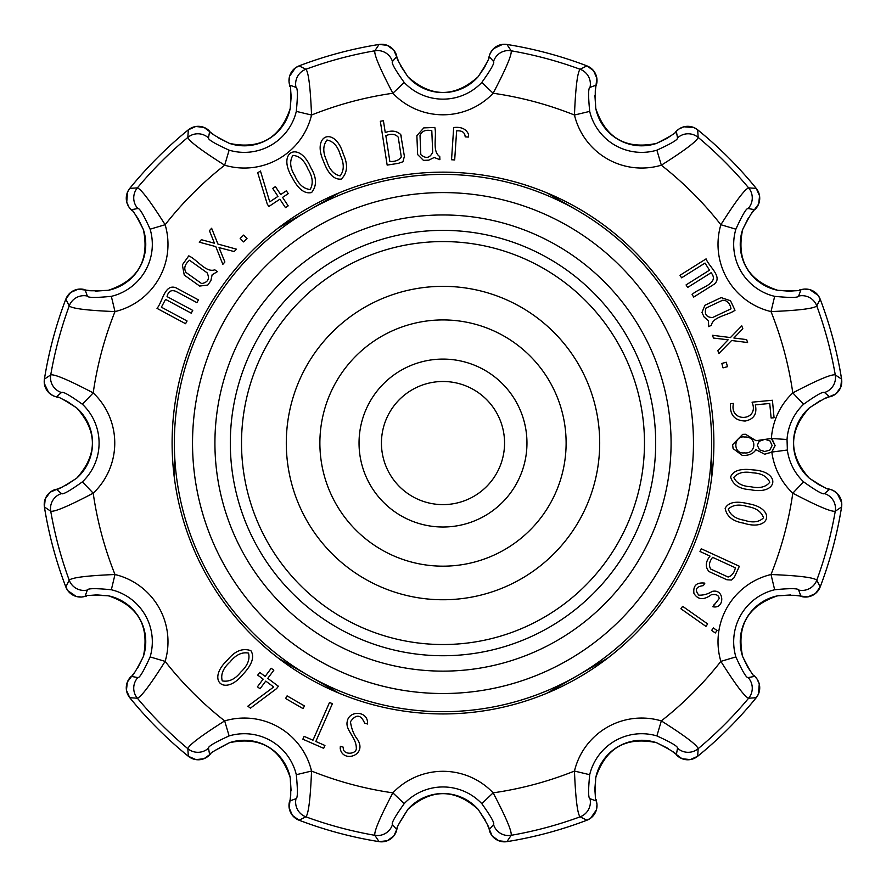 <?xml version="1.0" encoding="UTF-8"?>
<svg xmlns="http://www.w3.org/2000/svg" width="886" height="886" viewBox="0 0 886 886"><rect width="100%" height="100%" fill="white"/><g stroke="black" fill="none" stroke-linecap="round" stroke-linejoin="round"><path stroke-width="1.33" d="M744.318 452.89C756.4 454.374 757.452 436.178 744.672 437.031C733.464 435.181 732.512 454.252 744.318 452.89C756.4 454.374 757.452 436.178 744.672 437.031C733.464 435.181 732.512 454.252 744.318 452.89M764.696 451.495L769.834 450.11L772.116 445.525L769.945 440.863L764.895 439.312L759.158 441.306L757.308 445.281L759.601 449.878L764.696 451.495L769.834 450.11L772.116 445.525L769.945 440.863L764.895 439.312L759.158 441.306L757.308 445.281L759.601 449.878L764.696 451.495M60.536 487.754L50.125 492.206L45.241 498.873L44.4 506.969A403.684 403.684 0 0 0 65.841 586.975A15.671 15.671 -153.9 0 0 85.045 596.378L87.337 590.043L85.045 596.378C84.901 595.182 92.642 594.982 108.269 595.791C138.028 605.625 149.723 625.881 143.355 656.559L143.355 656.559C136.256 670.436 132.224 677.048 131.239 676.383A15.671 15.671 -86.1 0 0 129.777 697.714A403.684 403.684 0 0 0 188.341 756.279A15.671 15.671 -3.9 0 0 209.672 754.817C208.941 753.853 215.542 749.811 229.485 742.689L229.496 742.689A46.892 46.892 0 0 1 290.254 777.775L290.254 777.775C291.051 793.347 290.852 801.088 289.667 800.999L296.002 798.718A15.671 15.671 61.4 0 0 305.903 816.837L299.069 820.203A15.671 15.671 -116.1 0 1 289.667 800.999L296.002 798.718C297.729 798.33 297.829 790.334 296.301 774.707A53.459 53.459 0 0 0 229.12 735.923C214.833 742.413 207.944 746.499 208.476 748.183A15.671 15.671 178.6 0 1 187.832 748.67A398.135 398.135 0 0 1 137.374 698.212L129.777 697.714L137.374 698.212A15.671 15.671 -88.6 0 1 137.862 677.568A15.671 15.671 -88.6 0 0 137.374 698.212A398.135 398.135 0 0 0 187.832 748.67C189.039 744.938 201.321 735.679 224.667 720.905A353.37 353.37 0 0 1 165.139 661.377C150.387 684.701 141.14 696.972 137.374 698.212C141.14 696.972 150.387 684.701 165.139 661.377L150.122 656.925L165.139 661.377A69.13 69.13 0 0 0 114.992 574.516L111.337 589.755C95.71 588.226 87.714 588.326 87.337 590.043A15.671 15.671 -151.4 0 1 69.208 580.153C72.12 577.517 87.382 575.634 114.992 574.516L111.337 589.755C95.71 588.226 87.714 588.326 87.337 590.043A15.671 15.671 -151.4 0 1 69.208 580.153A398.135 398.135 0 0 1 50.735 511.211L44.411 506.98L50.735 511.211A15.671 15.671 -58.6 0 1 61.488 493.58A15.671 15.671 -58.6 0 0 50.735 511.211A398.135 398.135 0 0 0 69.208 580.153C72.12 577.517 87.382 575.634 114.992 574.516A353.37 353.37 0 0 1 93.207 493.203C68.765 506.017 54.611 512.019 50.735 511.211C54.611 512.019 68.765 506.017 93.207 493.203L82.42 481.829L93.207 493.203A69.13 69.13 0 0 0 93.207 392.897L82.42 404.26C69.651 395.134 62.673 391.213 61.488 392.52A15.671 15.671 -121.4 0 1 50.735 374.889C54.578 374.058 68.731 380.061 93.207 392.897L82.42 404.26C69.651 395.134 62.673 391.213 61.488 392.52A15.671 15.671 -121.4 0 1 50.735 374.889A398.135 398.135 0 0 1 69.208 305.947L65.841 299.114L69.208 305.947A15.671 15.671 -28.6 0 1 87.337 296.057A15.671 15.671 -28.6 0 0 69.208 305.947A398.135 398.135 0 0 0 50.735 374.889C54.578 374.058 68.731 380.061 93.207 392.897A353.37 353.37 0 0 1 114.992 311.584C87.426 310.465 72.165 308.594 69.208 305.947C72.165 308.594 87.426 310.465 114.992 311.584L111.337 296.345L114.992 311.584A69.13 69.13 0 0 0 165.139 224.723L150.122 229.175C143.632 214.877 139.545 208 137.862 208.531A15.671 15.671 -91.4 0 1 137.374 187.887C141.107 189.095 150.365 201.366 165.139 224.723L150.122 229.175C143.632 214.877 139.545 208 137.862 208.531A15.671 15.671 -91.4 0 1 137.374 187.887A398.135 398.135 0 0 1 187.832 137.419L188.341 129.821L187.832 137.419A15.671 15.671 1.4 0 1 208.476 137.917A15.671 15.671 1.4 0 0 187.832 137.419A398.135 398.135 0 0 0 137.374 187.887C141.107 189.095 150.365 201.366 165.139 224.723A353.37 353.37 0 0 1 224.667 165.195C201.355 150.443 189.072 141.184 187.832 137.419C189.072 141.184 201.355 150.443 224.667 165.195L229.12 150.166L224.667 165.195A69.13 69.13 0 0 0 311.54 115.036L296.301 111.381C297.829 95.766 297.729 87.758 296.002 87.382A15.671 15.671 -61.4 0 1 305.903 69.263C308.538 72.176 310.41 87.437 311.54 115.036L296.301 111.381C297.829 95.766 297.729 87.758 296.002 87.382A15.671 15.671 -61.4 0 1 305.903 69.263A398.135 398.135 0 0 1 374.833 50.79L379.064 44.455L374.833 50.79A15.671 15.671 31.4 0 1 392.465 61.533A15.671 15.671 31.4 0 0 374.833 50.79A398.135 398.135 0 0 0 305.903 69.263C308.538 72.176 310.41 87.437 311.54 115.036A353.37 353.37 0 0 1 392.852 93.251C380.028 68.82 374.025 54.666 374.833 50.79C374.025 54.666 380.028 68.82 392.852 93.251L404.215 82.476L392.852 93.251A69.13 69.13 0 0 0 493.148 93.251L481.785 82.476C490.922 69.706 494.831 62.729 493.535 61.533A15.671 15.671 -31.4 0 1 511.167 50.79C511.986 54.622 505.984 68.787 493.148 93.251L481.785 82.476C490.922 69.706 494.831 62.729 493.535 61.533A15.671 15.671 -31.4 0 1 511.167 50.79A398.135 398.135 0 0 1 580.097 69.263L586.931 65.885L580.097 69.263A15.671 15.671 61.4 0 1 589.998 87.382A15.671 15.671 61.4 0 0 580.097 69.263A398.135 398.135 0 0 0 511.167 50.79C511.986 54.622 505.984 68.787 493.148 93.251A353.37 353.37 0 0 1 574.46 115.036C575.579 87.47 577.462 72.209 580.097 69.263C577.462 72.209 575.579 87.47 574.46 115.036L589.699 111.381L574.46 115.036A69.13 69.13 0 0 0 661.333 165.195L656.88 150.166C671.167 143.676 678.056 139.589 677.524 137.917A15.671 15.671 -1.4 0 1 698.168 137.419C696.961 141.162 684.679 150.421 661.333 165.195L656.88 150.166C671.167 143.676 678.056 139.589 677.524 137.917A15.671 15.671 -1.4 0 1 698.168 137.419A398.135 398.135 0 0 1 748.626 187.887L756.223 188.386L748.626 187.887A15.671 15.671 91.4 0 1 748.138 208.531A15.671 15.671 91.4 0 0 748.626 187.887A398.135 398.135 0 0 0 698.168 137.419C696.961 141.162 684.679 150.421 661.333 165.195A353.37 353.37 0 0 1 720.861 224.723C735.613 201.399 744.86 189.117 748.626 187.887C744.86 189.117 735.613 201.399 720.861 224.723L735.878 229.175L720.861 224.723A69.13 69.13 0 0 0 771.008 311.584L774.663 296.345C790.29 297.873 798.286 297.774 798.663 296.057A15.671 15.671 28.6 0 1 816.792 305.947C813.88 308.583 798.618 310.465 771.008 311.584L774.663 296.345C790.29 297.873 798.286 297.774 798.663 296.057A15.671 15.671 28.6 0 1 816.792 305.947A398.135 398.135 0 0 1 835.265 374.889L841.589 379.119L835.265 374.889A15.671 15.671 121.4 0 1 824.512 392.52A15.671 15.671 121.4 0 0 835.265 374.889A398.135 398.135 0 0 0 816.792 305.947C813.88 308.583 798.618 310.465 771.008 311.584A353.37 353.37 0 0 1 792.793 392.897C817.235 380.083 831.389 374.069 835.265 374.889C831.389 374.069 817.235 380.083 792.793 392.897L803.58 404.26L792.793 392.897A69.13 69.13 0 0 0 771.396 438.47L775.117 445.603L771.839 452.07L764.651 454.23L755.891 449.656C753.488 453.654 748.991 455.603 742.413 455.493L733.11 448.604L732.589 444.717L742.689 434.361L745.558 434.273L756.046 440.696L771.396 438.47L772.06 438.98L775.117 445.603L771.617 452.225L764.651 454.23L755.891 449.656C753.488 453.654 748.991 455.603 742.413 455.493L733.11 448.604L732.589 444.717L742.689 434.361L745.558 434.273L756.046 440.696L771.396 438.47L787.034 439.511L787.366 450.022A53.459 53.459 0 0 0 803.58 481.829L792.793 493.203A69.13 69.13 0 0 1 771.839 452.07L787.366 450.022A53.459 53.459 0 0 0 803.58 481.829L792.793 493.203C817.269 506.028 831.422 512.042 835.265 511.211C831.422 512.042 817.269 506.028 792.793 493.203A353.37 353.37 0 0 1 771.008 574.516C798.574 575.634 813.835 577.506 816.792 580.153A398.135 398.135 0 0 0 835.265 511.211A15.671 15.671 58.6 0 0 824.512 493.58A15.671 15.671 58.6 0 1 835.265 511.211L841.589 506.98L835.265 511.211A398.135 398.135 0 0 1 816.792 580.153A15.671 15.671 151.4 0 1 798.663 590.043C798.286 588.326 790.279 588.226 774.663 589.755A53.459 53.459 0 0 0 735.878 656.925C742.368 671.223 746.455 678.1 748.138 677.568A15.671 15.671 88.6 0 1 748.626 698.212C744.893 697.005 735.635 684.723 720.861 661.377L735.878 656.925C742.368 671.223 746.455 678.1 748.138 677.568A15.671 15.671 88.6 0 1 748.626 698.212C744.893 697.005 735.635 684.723 720.861 661.377L735.878 656.925A53.459 53.459 0 0 1 774.663 589.755L771.008 574.516C798.574 575.634 813.835 577.506 816.792 580.153A15.671 15.671 151.4 0 1 798.663 590.043C798.286 588.326 790.279 588.226 774.663 589.755L771.008 574.516A69.13 69.13 0 0 0 720.861 661.377A353.37 353.37 0 0 1 661.333 720.905C684.645 735.657 696.928 744.916 698.168 748.67A398.135 398.135 0 0 0 748.626 698.212L756.223 697.714L748.626 698.212A398.135 398.135 0 0 1 698.168 748.67A15.671 15.671 -178.6 0 1 677.524 748.183C678.045 746.499 671.167 742.413 656.88 735.923A53.459 53.459 0 0 0 589.699 774.707C588.171 790.334 588.271 798.341 589.998 798.718A15.671 15.671 118.6 0 1 580.097 816.837C577.462 813.924 575.59 798.663 574.46 771.053L589.699 774.707C588.171 790.334 588.271 798.341 589.998 798.718A15.671 15.671 118.6 0 1 580.097 816.837C577.462 813.924 575.59 798.663 574.46 771.053L589.699 774.707A53.459 53.459 0 0 1 656.88 735.923L661.333 720.905C684.645 735.657 696.928 744.916 698.168 748.67A15.671 15.671 -178.6 0 1 677.524 748.183C678.045 746.499 671.167 742.413 656.88 735.923L661.333 720.905A69.13 69.13 0 0 0 574.46 771.053A353.37 353.37 0 0 1 493.148 792.848C505.972 817.28 511.975 831.433 511.167 835.31A398.135 398.135 0 0 0 580.097 816.837L586.931 820.203L580.097 816.837A398.135 398.135 0 0 1 511.167 835.31L506.936 841.645A403.684 403.684 0 0 0 586.931 820.203L590.663 818.177L596.444 809.804L596.998 804.455L596.068 799.482M489.183 829.706A15.671 15.671 33.9 0 0 506.936 841.645A15.671 15.671 33.9 0 1 489.183 829.706L493.535 824.567C494.831 823.371 490.922 816.394 481.785 803.624A53.459 53.459 0 0 0 404.215 803.624L392.852 792.848A353.37 353.37 0 0 1 311.54 771.053C310.421 798.629 308.538 813.891 305.903 816.837L299.069 820.203A403.684 403.684 0 0 0 379.064 841.645A15.671 15.671 -33.9 0 0 396.817 829.706C395.699 829.241 399.398 822.441 407.914 809.306L407.914 809.306A46.892 46.892 0 0 1 478.086 809.306L478.086 809.306C486.558 822.385 490.257 829.196 489.183 829.706L493.535 824.567C494.831 823.371 490.922 816.394 481.785 803.624L493.148 792.848A69.13 69.13 0 0 0 392.852 792.848A353.37 353.37 0 0 1 311.54 771.053A69.13 69.13 0 0 0 224.667 720.905L229.12 735.923C214.833 742.413 207.944 746.499 208.476 748.183A15.671 15.671 178.6 0 1 187.832 748.67C189.039 744.938 201.321 735.679 224.667 720.905A69.13 69.13 0 0 1 311.54 771.053L296.301 774.707L311.54 771.053C310.421 798.629 308.538 813.891 305.903 816.837A15.671 15.671 61.4 0 1 296.002 798.718C297.729 798.33 297.829 790.334 296.301 774.707A53.459 53.459 0 0 0 229.12 735.923L224.667 720.905A353.37 353.37 0 0 1 165.139 661.377A69.13 69.13 0 0 0 114.992 574.516A353.37 353.37 0 0 1 93.207 493.203A69.13 69.13 0 0 0 93.207 392.897A353.37 353.37 0 0 1 114.992 311.584A69.13 69.13 0 0 0 165.139 224.723A353.37 353.37 0 0 1 224.667 165.195A69.13 69.13 0 0 0 311.54 115.036A353.37 353.37 0 0 1 392.852 93.251A69.13 69.13 0 0 0 493.148 93.251A353.37 353.37 0 0 1 574.46 115.036A69.13 69.13 0 0 0 661.333 165.195A353.37 353.37 0 0 1 720.861 224.723A69.13 69.13 0 0 0 771.008 311.584A353.37 353.37 0 0 1 792.793 392.897A69.13 69.13 0 0 0 771.396 438.47L787.034 439.511L787.366 450.022L771.839 452.07A69.13 69.13 0 0 0 792.793 493.203A353.37 353.37 0 0 1 771.008 574.516A69.13 69.13 0 0 0 720.861 661.377A353.37 353.37 0 0 1 661.333 720.905A69.13 69.13 0 0 0 574.46 771.053A353.37 353.37 0 0 1 493.148 792.848C505.972 817.28 511.975 831.433 511.167 835.31L506.936 841.645A403.684 403.684 0 0 0 586.931 820.203A15.671 15.671 116.1 0 0 596.333 800.999C595.126 801.154 594.927 793.413 595.746 777.775L595.746 777.775C605.57 748.028 625.826 736.332 656.504 742.689C670.392 749.789 676.993 753.831 676.328 754.817L677.524 748.183L676.328 754.817A15.671 15.671 -176.1 0 0 697.659 756.279A15.671 15.671 -176.1 0 1 676.328 754.817M803.58 404.26A53.459 53.459 0 0 0 787.034 439.511A53.459 53.459 0 0 1 803.58 404.26C816.349 395.134 823.327 391.213 824.512 392.52C823.327 391.213 816.349 395.134 803.58 404.26M829.661 396.862L824.512 392.52L829.661 396.862A15.671 15.671 123.9 0 0 841.589 379.119A15.671 15.671 123.9 0 1 829.661 396.862C829.141 395.787 822.341 399.497 809.25 407.97A46.892 46.892 0 0 0 809.25 478.13L809.25 478.13C788.407 454.74 788.407 431.36 809.25 407.97L809.25 407.97A46.892 46.892 0 0 0 809.25 478.13C822.385 486.658 829.196 490.357 829.661 489.238A15.671 15.671 56.1 0 1 841.589 506.98L841.7 502.727L837.348 493.546L832.984 490.39L828.211 488.707M825.464 398.346L835.875 393.882L840.759 387.226L841.6 379.119A403.684 403.684 0 0 0 820.159 299.114A15.671 15.671 26.1 0 0 800.955 289.722C801.099 290.918 793.358 291.117 777.731 290.309L777.731 290.298C747.972 280.474 736.277 260.218 742.645 229.54L742.645 229.54A46.892 46.892 0 0 0 777.731 290.309C793.358 291.117 801.099 290.918 800.955 289.722L798.663 296.057L800.955 289.722A15.671 15.671 26.1 0 1 820.159 299.114L816.792 305.947L820.159 299.114L818.121 295.381L809.76 289.6L804.399 289.058L799.427 289.988M735.878 229.175A53.459 53.459 0 0 0 774.663 296.345A53.459 53.459 0 0 1 735.878 229.175C742.368 214.877 746.455 208 748.138 208.531C746.455 208 742.368 214.877 735.878 229.175M754.761 209.716L748.138 208.531L754.761 209.716A15.671 15.671 93.9 0 0 756.223 188.386A15.671 15.671 93.9 0 1 754.761 209.716C753.776 209.052 749.744 215.663 742.645 229.54A46.892 46.892 0 0 0 777.731 290.309L789.293 291.206L794.687 290.796M751.871 213.105L758.66 204.035L759.557 195.828L756.234 188.386C738.725 166.856 719.199 147.331 697.659 129.81A403.684 403.684 0 0 1 756.223 188.386A403.684 403.684 0 0 0 697.659 129.821A15.671 15.671 -3.9 0 0 676.328 131.283C677.059 132.247 670.458 136.289 656.515 143.41L656.504 143.399C625.837 149.767 605.581 138.072 595.746 108.325L595.746 108.325A46.892 46.892 0 0 0 656.515 143.41C670.458 136.289 677.059 132.247 676.328 131.283L677.524 137.917L676.328 131.283A15.671 15.671 -3.9 0 1 697.659 129.821L698.168 137.419L697.659 129.821L694.037 127.606L683.903 126.787L678.986 128.991L675.143 132.28M589.699 111.381A53.459 53.459 0 0 0 656.88 150.166A53.459 53.459 0 0 1 589.699 111.381C588.171 95.766 588.271 87.758 589.998 87.382C588.271 87.758 588.171 95.766 589.699 111.381M596.333 85.1L589.998 87.382L596.333 85.1A15.671 15.671 63.9 0 0 586.931 65.885A15.671 15.671 63.9 0 1 596.333 85.1C595.148 85.012 594.949 92.753 595.746 108.325A46.892 46.892 0 0 0 656.515 143.41L666.981 138.404L671.444 135.348M506.936 44.455L511.167 50.79L506.936 44.455A15.671 15.671 -33.9 0 0 489.183 56.383A15.671 15.671 -33.9 0 1 506.936 44.455A403.684 403.684 0 0 1 586.931 65.885A403.684 403.684 0 0 0 506.936 44.455M493.535 61.533L489.183 56.383C490.301 56.859 486.602 63.659 478.086 76.794L478.086 76.794C486.602 63.659 490.301 56.859 489.183 56.383L493.535 61.533M404.215 82.476A53.459 53.459 0 0 0 481.785 82.476A53.459 53.459 0 0 1 404.215 82.476C395.078 69.706 391.169 62.729 392.465 61.533C391.169 62.729 395.078 69.706 404.215 82.476M396.817 56.383L392.465 61.533L396.817 56.383A15.671 15.671 33.9 0 0 379.064 44.455A15.671 15.671 33.9 0 1 396.817 56.383C395.743 56.903 399.442 63.714 407.914 76.794A46.892 46.892 0 0 0 478.086 76.794A46.892 46.892 0 0 1 407.914 76.794L407.914 76.794C399.442 63.714 395.743 56.903 396.817 56.383M398.301 60.591L393.838 50.181L387.171 45.286L379.075 44.444C351.664 48.852 324.996 55.995 299.058 65.885A403.684 403.684 0 0 1 379.064 44.455A403.684 403.684 0 0 0 299.069 65.885A15.671 15.671 -63.9 0 0 289.667 85.1C290.874 84.945 291.073 92.687 290.254 108.325L290.254 108.325C280.43 138.072 260.174 149.767 229.496 143.399L229.496 143.399A46.892 46.892 0 0 0 290.254 108.325C291.073 92.687 290.874 84.945 289.667 85.1L296.002 87.382L289.667 85.1A15.671 15.671 -63.9 0 1 299.069 65.885L305.903 69.263L299.069 65.885L295.337 67.923L289.556 76.296L289.002 81.645L289.932 86.618M229.12 150.166A53.459 53.459 0 0 0 296.301 111.381A53.459 53.459 0 0 1 229.12 150.166C214.833 143.687 207.955 139.6 208.476 137.917C207.955 139.6 214.833 143.687 229.12 150.166M209.672 131.283L208.476 137.917L209.672 131.283A15.671 15.671 3.9 0 0 188.341 129.821A15.671 15.671 3.9 0 1 209.672 131.283C209.007 132.269 215.608 136.311 229.485 143.41C215.608 136.311 209.007 132.269 209.672 131.283M129.777 188.386L137.374 187.887L129.777 188.386A15.671 15.671 -93.9 0 0 131.239 209.716A15.671 15.671 -93.9 0 1 129.777 188.386A403.684 403.684 0 0 1 188.341 129.821A403.684 403.684 0 0 0 129.777 188.386M137.862 208.531L131.239 209.716C132.202 208.985 136.245 215.597 143.355 229.54L143.355 229.54C136.245 215.597 132.202 208.985 131.239 209.716L137.862 208.531M111.337 296.345A53.459 53.459 0 0 0 150.122 229.175A53.459 53.459 0 0 1 111.337 296.345C95.721 297.873 87.714 297.774 87.337 296.057C87.714 297.774 95.721 297.873 111.337 296.345M108.269 290.309L108.269 290.309A46.892 46.892 0 0 0 143.355 229.54A46.892 46.892 0 0 1 108.269 290.309C92.709 291.095 84.967 290.907 85.045 289.722L87.337 296.057L85.045 289.722A15.671 15.671 -26.1 0 0 65.841 299.114A403.684 403.684 0 0 0 44.411 379.119L50.735 374.889L44.411 379.119L44.3 383.372L48.652 392.553L53.016 395.71L57.789 397.393M62.308 399.054L67.181 401.402L76.75 407.97A46.892 46.892 0 0 1 76.75 478.13L76.75 478.13A46.892 46.892 0 0 0 76.75 407.97C63.615 399.442 56.804 395.743 56.339 396.862L61.488 392.52L56.339 396.862A15.671 15.671 -123.9 0 1 44.411 379.119A15.671 15.671 -123.9 0 0 56.339 396.862C56.804 395.743 63.615 399.442 76.75 407.97L76.75 407.97C97.593 431.36 97.593 454.74 76.75 478.13C63.659 486.602 56.859 490.301 56.339 489.238L61.488 493.58C62.673 494.886 69.651 490.966 82.42 481.829A53.459 53.459 0 0 0 82.42 404.26A53.459 53.459 0 0 1 82.42 481.829C69.651 490.966 62.673 494.886 61.488 493.58L56.339 489.238A15.671 15.671 -56.1 0 0 44.411 506.98A15.671 15.671 -56.1 0 1 56.339 489.238M91.313 595.303L96.707 594.894L108.269 595.791A46.892 46.892 0 0 1 143.355 656.559A46.892 46.892 0 0 0 108.269 595.791C92.642 594.982 84.901 595.182 85.045 596.378A15.671 15.671 -153.9 0 1 65.841 586.975L69.208 580.153L65.841 586.975L67.879 590.718L76.24 596.488L81.601 597.042L86.573 596.112M150.122 656.925A53.459 53.459 0 0 0 111.337 589.755A53.459 53.459 0 0 1 150.122 656.925C143.632 671.223 139.545 678.1 137.862 677.568C139.545 678.1 143.632 671.223 150.122 656.925M131.239 676.383L137.862 677.568L131.239 676.383A15.671 15.671 -86.1 0 0 129.777 697.714A403.684 403.684 0 0 0 188.341 756.279L187.832 748.67L188.341 756.279A15.671 15.671 -3.9 0 0 209.672 754.817C208.941 753.853 215.542 749.811 229.485 742.689L214.556 750.741M208.476 748.183L209.672 754.817L208.476 748.183M823.692 487.045L818.819 484.697L809.25 478.13C822.385 486.658 829.196 490.357 829.661 489.238L824.512 493.58C823.327 494.886 816.349 490.966 803.58 481.829C816.349 490.966 823.327 494.886 824.512 493.58L829.661 489.238A15.671 15.671 56.1 0 1 841.589 506.98A403.684 403.684 0 0 1 820.159 586.975A15.671 15.671 153.9 0 1 800.955 596.378L798.663 590.043L800.955 596.378C801.033 595.193 793.291 594.993 777.731 595.791A46.892 46.892 0 0 0 742.645 656.559L742.645 656.559C736.277 625.881 747.972 605.625 777.731 595.791L777.731 595.791A46.892 46.892 0 0 0 742.645 656.559C749.755 670.503 753.798 677.114 754.761 676.383A15.671 15.671 86.1 0 1 756.223 697.714A403.684 403.684 0 0 1 697.659 756.279A403.684 403.684 0 0 0 756.223 697.714A15.671 15.671 86.1 0 0 754.761 676.383C753.798 677.114 749.755 670.503 742.645 656.559L747.651 667.025L750.697 671.499M796.569 595.569L807.822 596.909L815.386 593.587L820.159 586.986L816.792 580.153L820.159 586.975A15.671 15.671 153.9 0 1 800.955 596.378M748.138 677.568L754.761 676.383L748.138 677.568M698.168 748.67L697.659 756.279L698.168 748.67M595.248 794.742L594.849 789.348L595.746 777.775A46.892 46.892 0 0 1 656.515 742.689L656.504 742.689A46.892 46.892 0 0 0 595.746 777.775C594.927 793.413 595.126 801.154 596.333 800.999L589.998 798.718L596.333 800.999A15.671 15.671 116.1 0 1 586.931 820.203C561.004 830.104 534.336 837.248 506.925 841.656L498.829 840.803L492.162 835.919L487.699 825.508M493.535 824.567A15.671 15.671 31.4 0 0 511.167 835.31A15.671 15.671 31.4 0 1 493.535 824.567M290.486 796.625L289.146 807.866L292.469 815.43L299.058 820.214A403.684 403.684 0 0 0 379.064 841.645L374.833 835.31A15.671 15.671 -31.4 0 0 392.465 824.567C391.169 823.371 395.078 816.394 404.215 803.624A53.459 53.459 0 0 1 481.785 803.624L493.148 792.848A69.13 69.13 0 0 0 392.852 792.848L404.215 803.624C395.078 816.394 391.169 823.371 392.465 824.567L396.817 829.706C395.699 829.241 399.398 822.441 407.914 809.306L399.01 823.747M374.833 835.31C374.014 831.467 380.016 817.313 392.852 792.848C380.016 817.313 374.014 831.467 374.833 835.31A15.671 15.671 -31.4 0 0 392.465 824.567L396.817 829.706A15.671 15.671 -33.9 0 1 379.064 841.645L374.833 835.31A398.135 398.135 0 0 1 305.903 816.837A398.135 398.135 0 0 0 374.833 835.31M397.338 828.255L393.86 835.897L387.426 840.703L379.075 841.656C351.664 837.248 324.996 830.104 299.058 820.214A15.671 15.671 -116.1 0 1 289.667 800.999M89.431 290.53L78.178 289.19L70.614 292.513L65.841 299.114A15.671 15.671 -26.1 0 1 85.045 289.722M708.479 320.832L704.126 317.022L701.967 312.459L704.913 305.271L721.171 297.596L730.518 300.753L735.003 310.266C727.993 315.471 712.865 316.501 711.369 325.339L708.656 326.624L708.479 320.832L704.126 317.022L701.967 312.459L704.913 305.271L721.171 297.596L730.518 300.753L735.003 310.266C727.993 315.471 712.865 316.501 711.369 325.339L708.656 326.624L708.479 320.832M771.119 418.015L769.746 403.484L755.326 404.847C757.264 413.873 753.897 419.266 745.204 421.038C734.516 420.584 729.621 414.803 730.518 403.706L733.497 403.429C728.813 422.987 760.033 421.47 752.059 402.178L772.426 400.262L774.065 417.738L771.119 418.015L769.746 403.484L755.326 404.847C757.264 413.873 753.897 419.266 745.204 421.038C734.516 420.584 729.621 414.803 730.518 403.706L733.497 403.429C728.813 422.987 760.033 421.47 752.059 402.178L772.426 400.262L774.065 417.738L771.119 418.015M750.564 489.714C739.622 489.116 732.966 484.875 730.596 476.989C733.121 470.621 740.63 468.262 753.122 469.912C781.286 471.452 778.185 495.429 750.564 489.714C739.622 489.116 732.966 484.875 730.596 476.989C733.121 470.621 740.63 468.262 753.122 469.912C781.286 471.452 778.185 495.429 750.564 489.714M699.995 551.48L701.247 548.755L739.367 566.265L734.14 577.661L731.426 580.031L726.863 579.765L709.099 571.603C705.09 567.118 705.4 561.945 710.029 556.087L699.995 551.48L701.247 548.755L739.367 566.265L734.14 577.661L731.426 580.031L726.863 579.765L709.099 571.603C705.09 567.118 705.4 561.945 710.029 556.087L699.995 551.48L701.247 548.755L739.367 566.265L701.247 548.755L699.995 551.48M713.374 627.952L717.018 630.522L715.29 632.981L711.646 630.411L713.374 627.952L717.018 630.522L715.29 632.981L711.646 630.411L713.374 627.952L717.018 630.522L715.29 632.981L711.646 630.411L713.374 627.952L717.018 630.522L715.29 632.981L711.646 630.411L713.374 627.952M746.621 339.604L747.607 342.539L731.615 340.512L718.845 353.536L717.859 350.601L728.126 339.803L713.474 338.053L712.466 335.273L730.452 337.566L741.77 325.849L742.822 328.75L733.874 337.998L746.621 339.604L747.607 342.539L731.615 340.512L718.845 353.536L717.859 350.601L728.126 339.803L713.474 338.053L712.466 335.273L730.452 337.566L741.77 325.849L742.822 328.75L733.874 337.998L746.621 339.604L747.607 342.539L746.621 339.604M212.131 274.782L210.857 280.74L207.778 285.07L199.66 286.056L184.255 275.07L182.35 264.87L188.784 255.855C197.168 259.609 205.884 272.988 214.789 269.809L217.358 271.648L212.131 274.782L210.857 280.74L207.778 285.07L199.66 286.056L184.255 275.07L182.35 264.87L188.784 255.855C197.168 259.609 205.884 272.988 214.789 269.809L217.358 271.648L212.131 274.782M243.506 241.911L240.161 238.412L243.661 235.078L247.006 238.578L243.506 241.911L240.161 238.412L243.661 235.078L247.006 238.578L243.506 241.911L240.161 238.412L243.661 235.078L247.006 238.578L243.506 241.911L240.161 238.412L243.661 235.078L247.006 238.578L243.506 241.911M343.358 154.253C348.165 164.696 347.478 172.98 341.287 179.083C334.144 179.858 328.263 174.021 323.634 161.584C311.296 134.683 335.052 125.646 343.358 154.253C348.165 164.696 347.478 172.98 341.287 179.083C334.144 179.858 328.263 174.021 323.634 161.584C311.296 134.683 335.052 125.646 343.358 154.253C348.165 164.696 347.478 172.98 341.287 179.083C334.144 179.858 328.263 174.021 323.634 161.584C311.296 134.683 335.052 125.646 343.358 154.253C348.165 164.696 347.478 172.98 341.287 179.083C334.144 179.858 328.263 174.021 323.634 161.584C311.296 134.683 335.052 125.646 343.358 154.253M434.206 157.498L428.758 160.156L423.442 160.377L417.649 154.574L416.874 135.658L423.796 127.894L434.827 127.451C436.997 136.378 431.803 151.451 439.755 156.545L439.888 159.701L434.206 157.498L428.758 160.156L423.442 160.377L417.649 154.574L416.874 135.658L423.796 127.894L434.827 127.451C436.997 136.378 431.803 151.451 439.755 156.545L439.888 159.701L434.206 157.498M275.413 186.592L280.707 194.566L286.355 190.811L288.238 193.635L282.579 197.39L288.194 205.851L285.48 207.645L279.865 199.195L268.868 206.493L267.24 204.035L257.726 172.781L260.462 171.009L269.743 201.853L277.994 196.371L272.7 188.397L275.413 186.592L280.707 194.566L286.355 190.811L288.238 193.635L282.579 197.39L288.194 205.851L285.48 207.645L279.865 199.195L268.868 206.493L267.24 204.035L257.726 172.781L260.462 171.009L269.743 201.853L277.994 196.371L272.7 188.397L275.413 186.592M324.929 745.469L323.678 748.327L302.857 739.201L304.108 736.344L312.968 740.22L329.526 702.454L332.383 703.705L315.826 741.471L324.929 745.469L323.678 748.327L302.857 739.201L304.108 736.344L312.968 740.22L329.526 702.454L332.383 703.705L315.826 741.471L324.929 745.469L323.678 748.327L302.857 739.201L304.108 736.344L302.857 739.201L323.678 748.327L324.929 745.469M227.713 659.848C234.934 650.889 242.664 647.832 250.871 650.656C254.747 656.725 252.145 664.589 243.052 674.268C224.446 697.282 205.785 680.016 227.713 659.848C234.934 650.889 242.664 647.832 250.871 650.656C254.747 656.725 252.145 664.589 243.052 674.268C224.446 697.282 205.785 680.016 227.713 659.848C234.934 650.889 242.664 647.832 250.871 650.656C254.747 656.725 252.145 664.589 243.052 674.268C224.446 697.282 205.785 680.016 227.713 659.848C234.934 650.889 242.664 647.832 250.871 650.656C254.747 656.725 252.145 664.589 243.052 674.268C224.446 697.282 205.785 680.016 227.713 659.848M307.553 208.454A270.883 270.883 0 0 1 713.883 443.044A270.883 270.883 0 0 1 307.553 677.646A270.883 270.883 0 0 1 307.553 208.454A270.883 270.883 0 0 1 713.883 443.044A270.883 270.883 0 0 1 307.553 677.646A270.883 270.883 0 0 1 307.553 208.454M257.427 686.816L263.142 679.141L257.715 675.121L259.742 672.396L265.158 676.417L271.216 668.277L273.829 670.215L267.771 678.366L278.37 686.24L276.609 688.599L250.428 708.147L247.836 706.175L273.708 686.993L265.756 681.09L260.052 688.765L257.427 686.816L263.142 679.141L257.715 675.121L259.742 672.396L265.158 676.417L271.216 668.277L273.829 670.215L267.771 678.366L278.37 686.24L276.609 688.599L250.428 708.147L247.836 706.175L273.708 686.993L265.756 681.09L260.052 688.765L257.427 686.816M304.485 705.954L302.968 708.556L285.591 698.478L287.097 695.875L304.485 705.954L302.968 708.556L285.591 698.478L287.097 695.875L304.485 705.954L302.968 708.556L285.591 698.478L287.097 695.875L304.485 705.954L302.968 708.556L285.591 698.478L287.097 695.875L304.485 705.954M340.213 748.327L340.346 746.289L343.358 747.23C342.04 755.57 357.246 754.628 356.305 747.873C356.194 737.063 344.986 729.942 347.279 721.304C349.095 710.716 366.084 710.738 367.446 721.403L367.491 724.006L364.611 723.098C360.779 714.371 356.061 713.917 350.446 721.747C351.532 729.045 353.924 735.003 357.634 739.633C367.601 755.68 342.35 763.344 340.213 748.327L340.346 746.289L343.358 747.23C342.04 755.57 357.246 754.628 356.305 747.873C356.194 737.063 344.986 729.942 347.279 721.304C349.095 710.716 366.084 710.738 367.446 721.403L367.491 724.006L364.611 723.098C360.779 714.371 356.061 713.917 350.446 721.747C351.532 729.045 353.924 735.003 357.634 739.633C367.601 755.68 342.35 763.344 340.213 748.327L340.346 746.289L343.358 747.23C342.04 755.57 357.246 754.628 356.305 747.873C356.194 737.063 344.986 729.942 347.279 721.304C349.095 710.716 366.084 710.738 367.446 721.403L367.491 724.006L364.611 723.098C360.779 714.371 356.061 713.917 350.446 721.747C351.532 729.045 353.924 735.003 357.634 739.633C367.601 755.68 342.35 763.344 340.213 748.327L340.346 746.289L343.358 747.23C342.04 755.57 357.246 754.628 356.305 747.873C356.194 737.063 344.986 729.942 347.279 721.304C349.095 710.716 366.084 710.738 367.446 721.403L367.491 724.006L364.611 723.098C360.779 714.371 356.061 713.917 350.446 721.747C351.532 729.045 353.924 735.003 357.634 739.633C367.601 755.68 342.35 763.344 340.213 748.327M451.539 159.746L453.687 127.529C461.163 126.665 466.114 128.913 468.517 134.284L468.34 137.064L465.194 136.854C464.884 132.413 462.027 130.419 456.622 130.884L454.684 159.956L451.539 159.746L453.687 127.529C461.163 126.665 466.114 128.913 468.517 134.284L468.34 137.064L465.194 136.854C464.884 132.413 462.027 130.419 456.622 130.884L454.684 159.956L451.539 159.746L453.687 127.529C461.163 126.665 466.114 128.913 468.517 134.284L468.34 137.064L465.194 136.854L468.34 137.064L468.517 134.284C466.114 128.913 461.163 126.665 453.687 127.529L451.539 159.746L454.684 159.956L451.539 159.746M385.255 132.568C391.512 130.131 396.662 130.796 400.727 134.561L404.393 156.301L402.953 161.761L398.335 163.356L387.16 165.095L380.327 121.227L383.416 120.74L385.255 132.568C391.512 130.131 396.662 130.796 400.727 134.561L404.393 156.301L402.953 161.761L398.335 163.356L387.16 165.095L380.327 121.227L383.416 120.74L385.255 132.568M310.787 167.642C316.756 177.466 317.022 185.772 311.584 192.55C304.562 194.134 298.05 189.017 292.026 177.189C276.676 151.894 299.235 140.187 310.787 167.642C316.756 177.466 317.022 185.772 311.584 192.55C304.562 194.134 298.05 189.017 292.026 177.189C276.676 151.894 299.235 140.187 310.787 167.642M209.439 230.67L211.632 228.267L217.912 244.038L236.407 249.165L234.214 251.569L219.03 247.615L224.889 262.001L222.84 264.349L215.796 246.607L199.228 242.155L201.377 239.696L214.445 243.24L209.439 230.67L211.632 228.267L217.912 244.038L236.407 249.165L234.214 251.569L219.03 247.615L224.889 262.001L222.84 264.349L215.796 246.607L199.228 242.155L201.377 239.696L214.445 243.24L209.439 230.67L211.632 228.267L209.439 230.67M187.057 320.976L185.584 323.722L157.01 308.372C162.614 301.882 164.541 283.675 175.782 287.706L198.398 299.867L196.902 302.635L175.882 291.35C171.219 289.578 168.274 291.339 167.066 296.611L192.738 310.399L191.243 313.179L165.571 299.39L161.385 307.187L187.057 320.976L185.584 323.722L157.01 308.372C162.614 301.882 164.541 283.675 175.782 287.706L198.398 299.867L196.902 302.635L175.882 291.35C171.219 289.578 168.274 291.339 167.066 296.611L192.738 310.399L191.243 313.179L165.571 299.39L161.385 307.187L187.057 320.976L185.584 323.722L157.01 308.372C162.614 301.882 164.541 283.675 175.782 287.706L198.398 299.867L196.902 302.635L198.398 299.867L175.782 287.706C164.541 283.675 162.614 301.882 157.01 308.372L185.584 323.722L187.057 320.976M682.641 606.312L707.67 623.943L705.943 626.391L680.913 608.771L682.641 606.312L707.67 623.943L705.943 626.391L680.913 608.771L682.641 606.312L707.67 623.943L705.943 626.391L680.913 608.771L682.641 606.312L707.67 623.943L705.943 626.391L680.913 608.771L682.641 606.312M704.857 583.143L703.406 585.613C696.042 586.576 694.513 589.755 698.821 595.159C703.506 595.326 707.947 594.085 712.156 591.427C724.726 588.293 724.947 609.457 712.876 606.733L719.155 598.593C718.889 595.281 716.287 593.997 711.347 594.727C703.761 600.309 697.958 599.877 693.948 593.432C692.941 585.591 696.584 582.157 704.857 583.143L703.406 585.613C696.042 586.576 694.513 589.755 698.821 595.159C703.506 595.326 707.947 594.085 712.156 591.427C724.726 588.293 724.947 609.457 712.876 606.733L719.155 598.593C718.889 595.281 716.287 593.997 711.347 594.727C703.761 600.309 697.958 599.877 693.948 593.432C692.941 585.591 696.584 582.157 704.857 583.143L703.406 585.613C696.042 586.576 694.513 589.755 698.821 595.159C703.506 595.326 707.947 594.085 712.156 591.427C724.726 588.293 724.947 609.457 712.876 606.733L714.426 604.086L712.876 606.733C724.947 609.457 724.726 588.293 712.156 591.427C707.947 594.085 703.506 595.326 698.821 595.159C694.513 589.755 696.042 586.576 703.406 585.613L704.857 583.143M743.598 523.139C732.788 521.345 726.642 516.405 725.147 508.298C728.358 502.251 736.078 500.734 748.316 503.735C776.136 508.342 770.432 531.844 743.598 523.139C732.788 521.345 726.642 516.405 725.147 508.298C728.358 502.251 736.078 500.734 748.316 503.735C776.136 508.342 770.432 531.844 743.598 523.139M721.835 363.426L726.276 362.241L727.461 366.682L723.02 367.867L721.835 363.426L726.276 362.241L727.461 366.682L723.02 367.867L721.835 363.426L726.276 362.241L727.461 366.682L723.02 367.867L721.835 363.426L726.276 362.241L727.461 366.682L723.02 367.867L721.835 363.426M681.589 277.805L680.005 275.291L706.087 258.889C708.822 266.564 722.954 276.698 714.36 284.085L693.705 297.076L692.11 294.54C698.323 288.016 720.44 283.996 711.093 272.722L687.658 287.452L686.052 284.915L709.498 270.175L705.023 263.064L681.589 277.805L680.005 275.291L706.087 258.889C708.822 266.564 722.954 276.698 714.36 284.085L693.705 297.076L692.11 294.54C698.323 288.016 720.44 283.996 711.093 272.722L687.658 287.452L686.052 284.915L709.498 270.175L705.023 263.064L681.589 277.805L680.005 275.291L706.087 258.889C708.822 266.564 722.954 276.698 714.36 284.085L693.705 297.076L692.11 294.54L693.705 297.076L714.36 284.085C722.954 276.698 708.822 266.564 706.087 258.889L680.005 275.291L681.589 277.805M687.658 287.452L686.052 284.915L687.658 287.452M744.295 520.259C752.69 523.039 759.103 522.219 763.533 517.789C761.351 511.643 756.046 507.922 747.618 506.615C739.223 503.99 732.777 504.821 728.27 509.118C730.319 515.109 735.657 518.831 744.295 520.259C752.69 523.039 759.103 522.219 763.533 517.789C761.351 511.643 756.046 507.922 747.618 506.615C739.223 503.99 732.777 504.821 728.27 509.118C730.319 515.109 735.657 518.831 744.295 520.259M192.738 310.399L191.243 313.179L192.738 310.399M199.228 242.155L201.377 239.696L199.228 242.155M224.889 262.001L222.84 264.349L224.889 262.001M236.407 249.165L234.214 251.569L236.407 249.165M307.974 169.071C304.485 160.466 299.446 155.903 292.845 155.382C289.412 161.307 290.076 168.096 294.839 175.76C298.482 184.255 303.577 188.829 310.1 189.493C313.489 183.745 312.78 176.934 307.974 169.071C304.485 160.466 299.446 155.903 292.845 155.382C289.412 161.307 290.076 168.096 294.839 175.76C298.482 184.255 303.577 188.829 310.1 189.493C313.489 183.745 312.78 176.934 307.974 169.071M385.842 135.669L389.862 161.485C395.289 161.728 399.099 160.222 401.303 156.955L398.224 137.175C395.366 133.974 391.235 133.465 385.842 135.669L389.862 161.485C395.289 161.728 399.099 160.222 401.303 156.955L398.224 137.175C395.366 133.974 391.235 133.465 385.842 135.669M380.327 121.227L383.416 120.74L380.327 121.227L387.16 165.095L380.327 121.227M404.393 156.301L402.953 161.761L398.335 163.356L387.16 165.095L398.335 163.356L402.953 161.761L404.393 156.301M400.727 134.561L401.247 136.112L400.727 134.561M250.428 708.147L247.836 706.175L250.428 708.147L276.609 688.599L250.428 708.147M278.37 686.24L276.609 688.599L278.37 686.24M271.216 668.277L273.829 670.215L271.216 668.277M257.715 675.121L259.742 672.396L257.715 675.121M230.006 662.008C223.117 668.188 220.525 674.479 222.253 680.88C228.976 682.142 235.144 679.219 240.759 672.109C247.526 665.763 250.118 659.428 248.501 653.093C241.911 651.863 235.754 654.843 230.006 662.008C223.117 668.188 220.525 674.479 222.253 680.88C228.976 682.142 235.144 679.219 240.759 672.109C247.526 665.763 250.118 659.428 248.501 653.093C241.911 651.863 235.754 654.843 230.006 662.008M329.526 702.454L332.383 703.705L329.526 702.454M257.726 172.781L260.462 171.009L257.726 172.781L267.24 204.035L257.726 172.781M268.868 206.493L267.24 204.035L268.868 206.493M288.194 205.851L285.48 207.645L288.194 205.851M286.355 190.811L288.238 193.635L286.355 190.811M431.803 130.729C425.745 129.456 421.814 131.017 420.019 135.436L420.806 154.618C425.845 158.959 429.81 158.173 432.689 152.27L431.803 130.729C425.745 129.456 421.814 131.017 420.019 135.436L420.806 154.618C425.845 158.959 429.81 158.173 432.689 152.27L431.803 130.729C425.745 129.456 421.814 131.017 420.019 135.436L420.806 154.618C425.845 158.959 429.81 158.173 432.689 152.27C429.81 158.173 425.845 158.959 420.806 154.618L420.019 135.436C421.814 131.017 425.745 129.456 431.803 130.729M439.755 156.545L439.888 159.701L439.755 156.545C431.803 151.451 436.997 136.378 434.827 127.451C436.997 136.378 431.803 151.451 439.755 156.545M340.434 155.338C337.943 146.4 333.446 141.295 326.956 140.01C322.869 145.492 322.748 152.326 326.591 160.477C329.238 169.348 333.767 174.476 340.169 175.882C344.189 170.566 344.277 163.711 340.434 155.338C337.943 146.4 333.446 141.295 326.956 140.01C322.869 145.492 322.748 152.326 326.591 160.477C329.238 169.348 333.767 174.476 340.169 175.882C344.189 170.566 344.277 163.711 340.434 155.338M207.069 272.777L189.515 260.251C184.786 264.261 183.612 268.325 186.005 272.445L201.631 283.586C208.144 282.28 209.96 278.68 207.069 272.777L189.515 260.251C184.786 264.261 183.612 268.325 186.005 272.445L201.631 283.586C208.144 282.28 209.96 278.68 207.069 272.777M214.789 269.809L217.358 271.648L214.789 269.809C205.884 272.988 197.168 259.609 188.784 255.855C197.168 259.609 205.884 272.988 214.789 269.809M741.77 325.849L742.822 328.75L741.77 325.849M713.474 338.053L712.466 335.273L713.474 338.053M718.845 353.536L717.859 350.601L718.845 353.536M735.369 567.793L712.61 557.338C709.199 561.713 708.578 565.622 710.771 569.078L728.115 577.041C731.902 575.856 734.317 572.777 735.369 567.793L712.61 557.338C709.199 561.713 708.578 565.622 710.771 569.078L728.115 577.041C731.902 575.856 734.317 572.777 735.369 567.793M750.94 486.768C759.59 488.618 765.881 487.101 769.79 482.217C766.955 476.347 761.273 473.224 752.746 472.847C744.118 471.153 737.794 472.692 733.785 477.465C736.476 483.191 742.202 486.303 750.94 486.768C759.59 488.618 765.881 487.101 769.79 482.217C766.955 476.347 761.273 473.224 752.746 472.847C744.118 471.153 737.794 472.692 733.785 477.465C736.476 483.191 742.202 486.303 750.94 486.768M772.426 400.262L774.065 417.738L772.426 400.262L752.059 402.178L772.426 400.262M733.497 403.429C728.813 422.987 760.033 421.47 752.059 402.178C760.033 421.47 728.813 422.987 733.497 403.429L730.518 403.706L733.497 403.429M745.204 421.038C734.516 420.584 729.621 414.803 730.518 403.706C729.621 414.803 734.516 420.584 745.204 421.038C753.897 419.266 757.264 413.873 755.326 404.847C757.264 413.873 753.897 419.266 745.204 421.038M712.488 317.576L731.016 308.826C729.887 303.056 727.063 300.199 722.544 300.265L706.042 308.04C704.104 314.054 706.253 317.232 712.488 317.576L731.016 308.826C729.887 303.056 727.063 300.199 722.544 300.265L706.042 308.04C704.104 314.054 706.253 317.232 712.488 317.576M711.369 325.339L708.656 326.624L711.369 325.339C712.865 316.501 727.993 315.471 735.003 310.266C727.993 315.471 712.865 316.501 711.369 325.339M65.841 299.114A403.684 403.684 0 0 0 44.411 379.119C48.796 351.72 55.951 325.04 65.841 299.114M44.411 506.98A403.684 403.684 0 0 0 65.841 586.975C55.951 561.048 48.796 534.38 44.4 506.969M290.254 777.775A46.892 46.892 0 0 0 229.485 742.689C260.174 736.332 280.43 748.028 290.254 777.775L291.095 790.877M478.086 809.306A46.892 46.892 0 0 0 407.914 809.306C431.305 788.451 454.695 788.451 478.086 809.306L485.351 820.226M820.159 586.975A403.684 403.684 0 0 0 841.589 506.98C837.204 534.38 830.049 561.048 820.159 586.986M841.589 379.119A403.684 403.684 0 0 0 820.159 299.114C830.049 325.04 837.204 351.72 841.6 379.119M486.99 62.352L484.642 67.225L478.086 76.794C454.695 97.648 431.305 97.648 407.914 76.794L400.649 65.874M290.752 91.358L291.151 96.751L290.254 108.325A46.892 46.892 0 0 1 229.485 143.41L217.734 137.574M711.646 443.044L711.646 477.798L711.646 443.044M607.419 658.331L547.227 693.085L607.419 658.331M338.773 693.085L278.581 658.331L338.773 693.085M443 711.691A268.646 268.646 0 0 1 210.347 308.727A268.646 268.646 0 0 1 675.653 308.727A268.646 268.646 0 0 1 443 711.691A268.646 268.646 0 0 1 210.347 308.727A268.646 268.646 0 0 1 675.653 308.727A268.646 268.646 0 0 1 443 711.691M443 192.583A250.472 250.472 0 0 0 226.085 568.28A250.472 250.472 0 0 0 659.915 568.28A250.472 250.472 0 0 0 443 192.583A250.472 250.472 0 0 0 226.085 568.28A250.472 250.472 0 0 0 659.915 568.28A250.472 250.472 0 0 0 443 192.583M443 671.134A228.079 228.079 0 0 0 671.079 443.044A228.079 228.079 0 0 0 443 214.966A228.079 228.079 0 0 0 214.921 443.044A228.079 228.079 0 0 0 443 671.134A228.079 228.079 0 0 0 671.079 443.044A228.079 228.079 0 0 0 443 214.966A228.079 228.079 0 0 0 214.921 443.044A228.079 228.079 0 0 0 443 671.134M443 230.371A212.673 212.673 0 0 1 627.188 549.386A212.673 212.673 0 0 1 258.812 549.386A212.673 212.673 0 0 1 443 230.371A212.673 212.673 0 0 1 627.188 549.386A212.673 212.673 0 0 1 258.812 549.386A212.673 212.673 0 0 1 443 230.371M443 241.568A201.487 201.487 0 0 1 617.487 543.794A201.487 201.487 0 0 1 268.513 543.794A201.487 201.487 0 0 1 443 241.568A201.487 201.487 0 0 1 617.487 543.794A201.487 201.487 0 0 1 268.513 543.794A201.487 201.487 0 0 1 443 241.568M443 286.344A156.711 156.711 0 0 1 578.713 521.4A156.711 156.711 0 0 1 307.287 521.4A156.711 156.711 0 0 1 443 286.344A156.711 156.711 0 0 1 578.713 521.4A156.711 156.711 0 0 1 307.287 521.4A156.711 156.711 0 0 1 443 286.344M443 319.924A123.132 123.132 0 0 1 549.63 504.61A123.132 123.132 0 0 1 336.37 504.61A123.132 123.132 0 0 1 443 319.924A123.132 123.132 0 0 1 549.63 504.61A123.132 123.132 0 0 1 336.37 504.61A123.132 123.132 0 0 1 443 319.924M443 359.096A83.948 83.948 0 0 1 515.707 485.03A83.948 83.948 0 0 1 370.293 485.03A83.948 83.948 0 0 1 443 359.096A83.948 83.948 0 0 1 515.707 485.03A83.948 83.948 0 0 1 370.293 485.03A83.948 83.948 0 0 1 443 359.096M443 381.489A61.566 61.566 0 0 1 496.315 473.833A61.566 61.566 0 0 1 389.685 473.833A61.566 61.566 0 0 1 443 381.489A61.566 61.566 0 0 1 496.315 473.833A61.566 61.566 0 0 1 389.685 473.833A61.566 61.566 0 0 1 443 381.489M174.354 443.044L174.354 477.798L174.354 443.044M278.581 227.768L338.773 193.015L278.581 227.768M577.318 210.392L547.227 193.015L577.539 210.514M76.75 478.13L65.819 485.406M143.355 656.559L137.529 668.321M134.129 672.995L127.34 682.065L126.443 690.272L129.766 697.714C147.275 719.244 166.801 738.769 188.341 756.29L196.05 759.645L204.013 758.693L210.857 753.82M656.504 742.689L668.265 748.515M672.939 751.915L682.01 758.704L690.227 759.601L697.659 756.29C719.199 738.769 738.725 719.244 756.234 697.714L758.438 694.081L759.269 683.948L757.065 679.03L753.776 675.198M777.731 595.791L790.821 594.96M809.25 407.97L820.181 400.693M742.645 229.54L748.471 217.779M595.746 108.325L594.905 95.223M595.514 89.475L596.854 78.234L593.531 70.67L586.942 65.885C561.004 55.995 534.336 48.852 506.925 44.444L502.683 44.344L493.491 48.708L490.335 53.071L488.662 57.845M213.061 134.185L203.99 127.396L195.773 126.488L188.341 129.81C166.801 147.331 147.275 166.856 129.766 188.386L127.562 192.018L126.731 202.152L128.935 207.069L132.224 210.901M135.303 214.6L138.349 219.075L143.355 229.54C149.723 260.218 138.028 280.474 108.269 290.298L95.179 291.14"/></g></svg>
